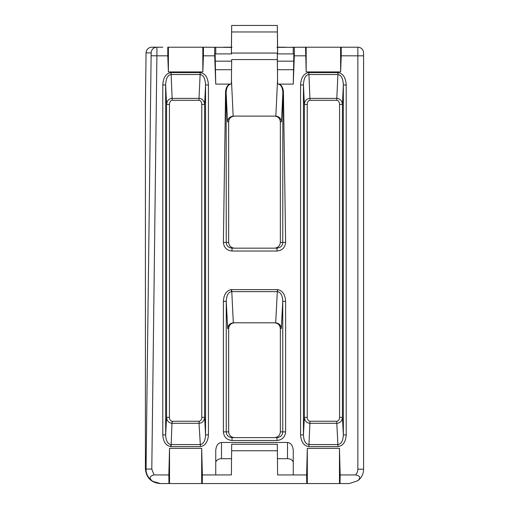 <?xml version="1.0" encoding="UTF-8"?>
<svg xmlns="http://www.w3.org/2000/svg" width="509" height="509" viewBox="0 0 509 509"><rect width="100%" height="100%" fill="white"/><g stroke="black" fill="none" stroke-linecap="round" stroke-linejoin="round"><path stroke-width="0.76" d="M170.878 444.573L170.769 446.597C165.909 445.693 163.243 441.787 162.785 434.877L165.654 434.877C165.915 440.711 167.658 443.943 170.878 444.573L200.33 444.573L200.438 446.597L199.006 423.291L172.207 423.291L172.207 421.261L199.108 421.261L199.216 423.284L199.006 421.261M200.12 446.603L171.088 446.603L171.991 423.284C168.823 422.979 167.016 421 166.57 417.355L169.44 417.355C169.592 419.658 170.477 420.956 172.099 421.261L171.991 423.284M199.108 421.261C200.731 420.956 201.621 419.658 201.774 417.355L204.637 417.355C204.192 420.994 202.385 422.973 199.216 423.284M231.684 289.602L233.319 322.795L275.681 322.795L277.316 291.638L231.474 291.638C228.255 292.268 226.511 295.5 226.251 301.334L223.381 301.334C223.839 294.425 226.505 290.518 231.366 289.615L277.634 289.615C282.495 290.518 285.161 294.425 285.619 301.334L285.619 431.88C285.072 437.072 282.196 439.941 276.991 440.489L276.991 437.619C280.688 437.155 282.61 435.24 282.749 431.88L282.749 301.334C282.489 295.5 280.745 292.268 277.526 291.638L277.316 289.602M200.33 444.573C203.549 443.943 205.292 440.711 205.553 434.877L205.553 84.958C205.267 78.494 203.46 75.014 200.132 74.511L200.132 72.59C205.159 73.334 207.927 77.457 208.423 84.958L208.423 434.877L205.553 434.877L204.637 417.355L204.637 104.421C204.16 100.604 202.283 98.587 199.006 98.377L200.132 74.511L171.075 74.511C167.747 75.014 165.94 78.494 165.654 84.958L162.785 84.958C163.287 77.457 166.049 73.334 171.075 72.59L200.132 72.59M300.577 47.21L306.17 47.21L305.578 47.21L306.17 71.922L340.616 71.922L340.616 47.21L346.215 47.21M162.785 47.21L151.797 47.21A5.739 5.739 0 0 0 146.058 52.885L145.421 104.447M229.451 84.1L230.978 83.953C228.057 84.634 226.441 87.51 226.136 92.581L226.251 242.418C226.39 245.777 228.312 247.692 232.009 248.157L232.009 251.026C226.804 250.479 223.928 247.609 223.381 242.418L225.563 92.581C225.697 88.528 226.995 85.703 229.451 84.1L215.746 84.1L214.696 55.825L203.422 55.825L202.83 71.922L202.83 47.21L167.785 47.21L167.785 55.825L156.899 55.825L151.797 469.088L153.992 474.935L168.829 474.935L168.956 483.55L159.947 483.55C151.281 482.64 146.439 477.856 145.415 469.196L145.415 104.803M305.578 55.825L294.304 55.825L293.254 84.1L279.549 84.1C282.005 85.703 283.303 88.528 283.437 92.581L285.619 242.418C285.072 247.609 282.196 250.479 276.991 251.026L232.009 251.026M202.83 71.922L168.384 71.922L168.384 47.21M167.785 55.825L168.384 71.922M306.17 71.922L306.17 47.21L357.846 47.21A5.739 5.739 0 0 1 363.585 52.955L363.585 469.196A14.354 14.354 0 0 1 357.846 480.681L349.231 483.55L201.679 483.55L201.679 448.346L169.529 448.346L168.829 474.935M201.679 448.346L202.378 474.935L231.391 474.935L231.678 444.242L231.391 474.935M277.513 458.698L287.515 458.698L287.515 442.461L221.485 442.461C218.024 442.976 216.109 445.68 215.746 450.58L215.746 474.935M287.515 442.461C290.976 442.976 292.891 445.68 293.254 450.58L293.254 474.935L306.622 474.935L307.321 448.346L339.471 448.346L340.171 474.935L355.651 474.935A8.615 8.615 0 0 0 357.846 469.196L357.846 55.825L341.215 55.825L340.616 71.922M201.679 483.55L169.529 483.55L169.529 448.346M168.956 483.55L169.529 483.55M202.378 474.935L202.251 483.55M306.749 483.55L306.622 474.935M277.609 474.935L277.322 444.242L277.609 474.935L293.254 474.935M277.322 450.77L231.678 450.77M202.83 47.21L208.423 47.21M277.609 47.21L277.322 25.45L277.583 53.903L277.609 47.382L305.578 47.21M363.585 55.825L357.846 55.825L357.846 47.21L355.651 47.21M203.422 55.825L203.422 47.21L231.391 47.382L231.391 53.903L231.678 25.628M223.381 47.21L232.009 47.21M276.991 47.21L285.619 47.21M231.391 47.21L231.678 25.45L277.322 25.45L231.678 25.456L231.391 47.382M215.746 53.903L215.746 47.21M293.254 53.903L293.254 47.21M153.992 474.935C149.398 476.176 148.952 478.288 152.649 481.272L160.386 483.55M234.414 322.795C230.946 323.158 229.031 325.073 228.662 328.534L227.676 328.534L226.251 301.334L226.251 431.88C226.39 435.24 228.312 437.155 232.009 437.619L276.991 437.619M276.991 440.489L232.009 440.489C226.804 439.941 223.928 437.072 223.381 431.88L228.662 431.88L228.662 328.534M228.662 431.88C229.031 435.341 230.946 437.256 234.414 437.619M274.586 437.619C278.054 437.256 279.969 435.341 280.338 431.88L280.338 328.534C279.969 325.073 278.054 323.158 274.586 322.795M234.414 116.109C230.946 116.472 229.031 118.387 228.662 121.848L227.517 121.848L226.136 92.581L225.563 92.581M223.381 242.418L228.662 242.418L228.662 121.848M228.662 242.418C229.031 245.879 230.946 247.794 234.414 248.157M274.586 248.157C278.054 247.794 279.969 245.879 280.338 242.418L280.338 121.848C279.969 118.387 278.054 116.472 274.586 116.109M277.609 47.382L277.322 25.628M232.009 248.157L276.991 248.157C280.688 247.692 282.61 245.777 282.749 242.418L282.864 92.581C282.559 87.51 280.943 84.634 278.022 83.953L279.549 84.1M277.609 83.928L277.322 53.063L277.322 59.572L231.678 59.572L231.442 79.678L233.16 116.109L275.84 116.109L277.558 79.678L277.609 83.928L278.022 83.953M277.322 59.572L277.558 79.678M341.215 55.825L341.215 47.21M357.846 469.196L363.585 469.196A14.354 14.354 0 0 1 357.846 480.681C360.913 477.798 360.181 475.883 355.651 474.935M340.006 483.55L340.171 474.935M339.471 483.55L339.471 448.346M307.321 483.55L307.321 448.346M214.696 47.21L214.696 55.825M215.746 84.1L215.142 53.903L231.665 53.903M294.304 55.825L294.304 47.21M293.254 84.1L293.858 53.903L277.335 53.903M215.746 69.714L231.461 69.714M277.539 69.714L293.254 69.714M230.978 83.953L231.391 83.928L231.678 59.572M215.142 61.169L231.57 61.169M277.43 61.169L293.858 61.169M221.485 442.461L221.485 458.698L231.487 458.698M293.254 462.757A5.739 4.059 0 0 0 287.515 458.698M221.485 458.698A5.739 4.059 0 0 0 215.746 462.757M277.322 31.965L231.678 31.965M277.322 444.242L231.678 444.242M277.322 53.063L231.678 53.063M231.391 83.928L231.442 79.678M152.649 481.272C148.202 477.983 146 473.955 146.058 469.196L151.154 52.885L146.058 52.885L145.415 104.625M346.215 434.877C345.713 441.984 342.945 445.897 337.912 446.603L337.912 444.573C341.246 444.109 343.06 440.877 343.346 434.877L343.346 84.958C343.06 78.494 341.253 75.014 337.925 74.511L337.925 72.59C342.951 73.334 345.713 77.457 346.215 84.958L346.215 434.877L343.346 434.877L342.43 417.355C341.953 421.102 340.076 423.081 336.793 423.291L336.793 421.261C338.472 421.026 339.395 419.721 339.56 417.355L339.56 104.421C339.395 101.921 338.472 100.547 336.799 100.298L336.799 98.377C340.076 98.587 341.946 100.604 342.43 104.421L339.56 104.421M337.912 446.603L308.88 446.603C303.848 445.897 301.08 441.984 300.577 434.877L303.447 434.877C303.733 440.877 305.546 444.109 308.88 444.573L337.912 444.573L336.793 423.291L309.994 423.291C306.717 423.081 304.84 421.102 304.363 417.355L304.363 104.421C304.84 100.604 306.717 98.587 309.994 98.377L336.799 98.377L337.925 74.511L308.868 74.511C305.54 75.014 303.733 78.494 303.447 84.958L300.577 84.958C301.073 77.457 303.841 73.334 308.868 72.59L337.925 72.59M172.201 100.298C170.528 100.547 169.605 101.921 169.44 104.421L166.57 104.421L165.654 84.958L165.654 434.877L166.57 417.355L166.57 104.421C167.054 100.604 168.924 98.587 172.201 98.377L199.006 98.377L199.006 100.298L172.201 100.298L171.075 72.59M201.774 417.355L201.774 104.421L204.637 104.421L205.553 84.958L208.423 84.958M339.56 417.355L342.43 417.355L342.43 104.421L343.346 84.958L346.215 84.958M336.799 100.298L309.994 100.298L308.868 72.59M308.88 446.603L309.994 421.261L336.793 421.261M285.619 301.334L282.749 301.334L281.324 328.534C280.917 325.168 279.034 323.253 275.681 322.795M233.319 322.795C229.966 323.253 228.083 325.168 227.676 328.534M233.16 116.109C229.807 116.574 227.924 118.489 227.517 121.848M283.437 92.581L282.864 92.581L281.483 121.848C281.076 118.489 279.193 116.574 275.84 116.109M232.009 440.489L232.009 437.619M276.991 248.157L276.991 251.026M309.994 100.298C308.314 100.547 307.398 101.921 307.226 104.421L304.363 104.421L303.447 84.958L303.447 434.877L304.363 417.355L307.226 417.355C307.398 419.721 308.32 421.026 309.994 421.261M231.474 291.638L231.366 289.615M277.526 291.638L277.634 289.615M171.088 446.603L170.769 446.597M208.423 434.877C207.965 441.787 205.305 445.693 200.438 446.597M151.797 47.21A5.739 5.739 90 0 0 146.058 52.885M145.415 469.018L151.797 469.088M223.381 431.88L223.381 301.334M162.785 434.877L162.785 84.958M300.577 434.877L300.577 84.958M280.338 431.88L285.619 431.88M281.324 328.534L280.338 328.534M280.338 242.418L285.619 242.418M281.483 121.848L280.338 121.848M307.226 104.421L307.226 417.355M169.44 104.421L169.44 417.355M201.774 104.421C201.602 101.921 200.686 100.547 199.006 100.298M151.154 52.885A5.739 5.739 90 0 1 156.899 47.21L156.899 55.825L151.154 55.755M363.585 52.955A5.739 5.739 0 0 0 357.846 47.21"/></g></svg>

